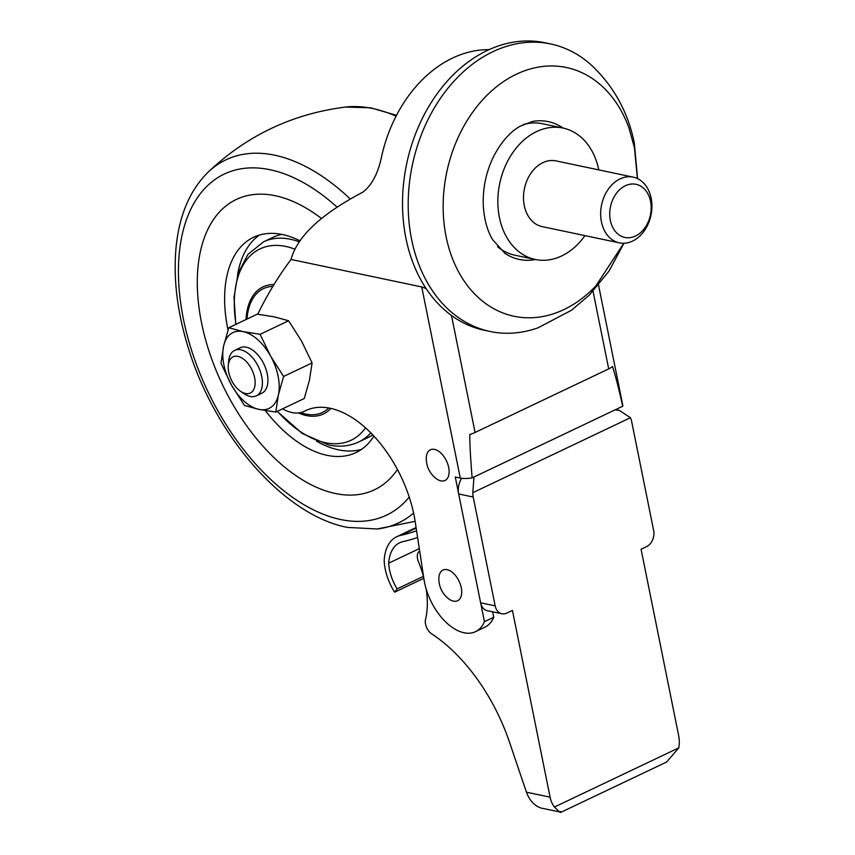 <?xml version="1.0" encoding="UTF-8"?>
<svg xmlns="http://www.w3.org/2000/svg" width="855" height="855" viewBox="0 0 855 855"><rect width="100%" height="100%" fill="white"/><g stroke="black" fill="none" stroke-linecap="round" stroke-linejoin="round"><path stroke-width="1.28" d="M240.597 391.334L244.124 393.728A25.19 14.428 -115.4 0 0 250.194 396.453A25.19 14.428 -115.4 0 0 256.308 395.865A25.19 14.428 -115.4 0 0 260.444 371.711A25.19 14.428 -115.4 0 0 240.779 349.802A25.19 14.428 -115.4 0 0 234.665 350.379A25.19 14.428 -115.4 0 0 228.648 361.184L228.274 365.438A20.039 11.478 -115.4 0 0 240.597 391.334A20.039 11.478 -115.4 0 0 255.079 380.956A20.039 11.478 -115.4 0 0 237.936 356.385A20.039 11.478 -115.4 0 0 228.274 365.438M298.994 241.73A110.819 63.462 64.6 0 0 263.554 241.815L272.991 237.327A110.819 63.462 64.6 0 1 281.872 234.409M372.716 434.906A110.819 63.462 64.6 0 1 368.206 437.461L358.769 441.95C349.503 446.246 339.435 447.24 328.566 444.942L302.157 433.432L277.202 411.373M473.98 476.994L472.826 492.704A16.79 12.611 101.9 0 0 473.21 497.022L495.163 605.864A12.59 9.458 101.9 0 0 501.896 613.751A12.59 9.458 101.9 0 0 506.833 613.088L512.434 610.427L550.086 797.159L526.445 792.19C529.341 800.162 534.097 805.421 540.702 807.975L561.115 812.207L666.644 762.008L678.774 747.869L554.435 807.024A25.19 18.917 -78.1 0 1 550.086 797.159M615.6 409.62L619.405 410.421L630.413 417.732A16.79 12.611 101.9 0 1 631.685 421.633L653.637 530.474A12.59 9.458 101.9 0 1 646.669 546.569L641.068 549.231L678.731 735.963A25.19 18.917 -78.1 0 1 678.774 747.869M526.445 792.19L509.452 742.044A141.043 80.776 64.6 0 0 431.636 633.844A10.057 5.761 64.6 0 1 425.523 619.512A76.394 43.755 64.6 0 0 426.153 588.924M419.677 551.112A10.153 5.814 64.6 0 0 418.458 561.788A76.394 43.755 64.6 0 1 423.62 577.05M417.603 537.485A443.211 253.828 64.6 0 1 403.304 541.568A45.646 26.142 64.6 0 0 399.67 542.765A45.646 26.142 64.6 0 0 388.694 563.178L419.292 548.611M423.439 576.356L397.137 588.871A34.232 19.612 64.6 0 1 388.694 563.178M397.137 588.871L394.615 592.184A40.912 23.438 64.6 0 1 384.173 560.463A52.358 29.989 64.6 0 1 396.784 536.705A52.358 29.989 64.6 0 1 400.963 535.326L416.171 528.091M423.813 578.301L394.615 592.184M416.577 530.763A439.149 251.509 64.6 0 1 400.963 535.326M554.435 807.024C559.672 812.25 561.649 813.704 560.378 811.395M461.668 478.308A16.79 12.611 101.9 0 0 458.675 493.966L480.628 602.807A12.59 9.458 101.9 0 0 487.361 610.694L501.896 613.751M619.405 410.421L615.012 409.898M228.787 327.732L257.291 314.17L274.231 316.852L288.595 320.753L301.633 341.231L312.086 362.915L309.467 380.101L304.273 398.494L275.78 412.057L278.399 394.882L283.593 376.478L270.554 356.011L260.102 334.316L243.162 331.633L228.787 327.732L223.593 346.136A41.981 24.036 -115.4 0 0 231.438 385.007A41.981 24.036 -115.4 0 0 258.841 409.374A41.981 24.036 -115.4 0 0 278.399 394.882A41.981 24.036 -115.4 0 0 270.554 356.011A41.981 24.036 -115.4 0 0 243.162 331.633A41.981 24.036 -115.4 0 0 223.593 346.136L220.975 363.311L231.438 385.007L244.477 405.473L258.841 409.374L275.78 412.057M258.819 394.048A25.19 14.428 -115.4 0 0 267.839 382.452A25.19 14.428 -115.4 0 0 252.353 349.909A25.19 14.428 -115.4 0 0 237.669 349.588M260.102 334.316L288.595 320.753M283.593 376.478L312.086 362.915M598.532 285.068L622.782 405.281A16.79 5.504 168.6 0 1 622.729 406.232C618.849 388.843 615.45 375.623 612.511 366.56A16.79 5.504 168.6 0 1 608.696 368.9L475.081 432.459A16.79 5.504 168.6 0 1 469.758 434.479C469.78 444.921 470.581 459.381 472.152 477.87A16.79 5.504 168.6 0 1 460.279 478.073L455.266 477.026L484.443 621.692A47.431 27.168 64.6 0 1 475.53 631.653A47.431 27.168 64.6 0 1 424.048 579.808L415.252 522.052A100.74 57.691 64.6 0 0 305.705 410.624A100.74 57.691 64.6 0 0 304.775 411.084A51.215 29.327 64.6 0 1 304.295 411.319A51.215 29.327 64.6 0 1 282.535 408.84M489.039 49.643A130.12 97.759 -78.1 0 0 381.864 155.332C378.348 172.913 372.011 185.193 362.841 192.161C321.02 214.145 297.091 236.579 291.074 259.46L421.729 286.938L426.111 288.541M641.164 549.68A47.431 27.168 -115.4 0 0 641.581 548.985M257.74 314.223A721.983 413.489 64.6 0 1 291.074 259.46M448.683 467.45A17.004 9.736 -115.4 0 0 436.146 449.89A17.004 9.736 -115.4 0 0 426.271 458.419A25.19 25.19 0 0 0 435.708 478.244A17.004 9.736 -115.4 0 0 448.683 467.45M448.277 598.511A17.004 9.736 -115.4 0 0 461.625 593.68A17.004 9.736 -115.4 0 0 451.013 571.375A17.004 9.736 -115.4 0 0 438.85 578.685A25.19 25.19 0 0 0 448.277 598.511M650.548 201.31A27.146 20.392 -78.1 0 1 624.791 237.423A27.146 20.392 -78.1 0 1 616.017 193.882A27.146 20.392 -78.1 0 1 650.548 201.31M651.147 198.168A33.58 25.233 -78.1 0 1 619.383 242.863A33.58 25.233 -78.1 0 1 601.61 204.805A33.58 25.233 -78.1 0 1 633.202 177.135A33.58 25.233 -78.1 0 1 651.147 198.168M619.383 242.863L542.209 226.628A33.58 25.233 -78.1 0 1 524.436 188.57A33.58 25.233 -78.1 0 1 556.028 160.9L633.202 177.135M584.97 235.617A67.16 50.456 -78.1 0 1 535.294 259.482A67.16 50.456 -78.1 0 1 499.748 183.376A67.16 50.456 -78.1 0 1 562.943 128.036A67.16 50.456 -78.1 0 1 598.789 169.899M535.294 259.482L514.849 255.185A67.16 50.456 -78.1 0 1 497.482 246.614M523.153 124.584A67.16 50.456 -78.1 0 1 542.508 123.74L562.943 128.036M535.497 259.525A70.409 52.892 -78.1 0 1 504.856 253.294L492.523 239.55C487.115 230.337 484.026 218.816 483.278 204.986C482.712 188.004 486.142 171.876 493.549 156.615C501.009 142.272 509.794 132.183 519.904 126.337L532.59 121.442A70.409 52.892 -78.1 0 1 563.146 128.079M623.787 243.258L595.882 285.923A127.106 95.493 -78.1 0 1 457.233 269.25A127.106 95.493 -78.1 0 1 495.43 87.648A127.106 95.493 -78.1 0 1 629.045 128.25L634.442 147.669L637.403 178.545M537.998 327.828A146.921 110.37 -78.1 0 1 490.118 331.484A146.921 110.37 -78.1 0 1 412.356 164.994A146.921 110.37 -78.1 0 1 550.609 43.947A146.921 110.37 -78.1 0 1 592.985 66.605C614.51 87.541 628.286 113.052 634.346 143.138L637.563 178.62M490.118 331.484L484.443 330.287A146.921 110.37 -78.1 0 1 406.681 163.797A146.921 110.37 -78.1 0 1 544.934 42.75L550.609 43.947M492.662 611.806L493.763 617.257A47.431 27.168 64.6 0 1 484.849 627.217L475.53 631.653M493.763 617.257L484.443 621.692M622.729 406.232L472.152 477.87M397.415 469.523A160.772 92.073 64.6 0 1 335.395 493.506A160.772 92.073 64.6 0 1 197.516 291.416A160.772 92.073 64.6 0 1 321.555 218.559M373.902 436.157A119.208 68.272 64.6 0 1 355.969 452.584A119.208 68.272 64.6 0 1 327.016 455.32A119.208 68.272 64.6 0 1 265.317 410.592M228.029 330.051A119.208 68.272 64.6 0 1 253.54 237.284A119.208 68.272 64.6 0 1 299.742 240.693M361.494 449.377A119.208 68.272 64.6 0 1 338.527 449.848A119.208 68.272 64.6 0 1 316.51 441.148M237.519 275.107A119.208 68.272 64.6 0 1 259.514 235.007M328.737 408.027A68.582 39.277 64.6 0 1 305.759 414.055A68.582 39.277 64.6 0 1 300.607 412.58M246.999 319.065A68.582 39.277 64.6 0 1 272.873 286.382M370.771 432.897A110.819 63.462 64.6 0 1 358.769 441.95M365.502 427.885A105.967 60.694 64.6 0 1 325.317 442.687A105.967 60.694 64.6 0 1 277.405 411.276M236.023 324.291A105.967 60.694 64.6 0 1 294.537 249.04M330.842 408.444A70.356 40.292 64.6 0 1 306.379 415.562A70.356 40.292 64.6 0 1 298.32 412.922M246.026 319.535A70.356 40.292 64.6 0 1 273.985 284.565M630.413 417.732L472.826 492.704M480.628 602.807L495.163 605.864M458.675 493.966L473.21 497.022M593.039 291.266L608.696 368.9M451.483 315.474L475.081 432.459M421.729 286.938L460.279 478.073M306.656 410.186L304.775 411.084M345.313 107.089A201 115.115 64.6 0 1 345.409 107.078A201 115.115 64.6 0 1 396.068 116.173M396.517 115.307L370.557 107.773L345.409 107.078C292.303 113.811 246.39 135.656 207.658 172.614A201 115.115 64.6 0 1 350.283 199.012M413.596 513.075A201 115.115 64.6 0 1 377.205 528.978L415.135 521.326M409.224 497.086A188.859 108.158 64.6 0 1 340.643 519.519A188.859 108.158 64.6 0 1 178.417 273.728A188.859 108.158 64.6 0 1 337.116 207.177M240.18 347.761L234.665 350.379M261.812 393.247L256.308 395.865M263.554 241.815L248.003 254.309L238.043 273.408L234.003 297.316L235.82 324.387M416.086 527.514L396.784 536.705M623.958 243.258L608.974 271.153L589.052 295.36L571.343 310.322L538.041 327.818M306.881 410.09L304.295 411.319M207.658 172.614C190.002 190.376 179.518 214.776 176.226 245.823C173.063 277.244 176.996 310.964 188.036 347.002C214.381 434.81 283.465 515.148 347.376 527.407L377.205 528.978"/></g></svg>
